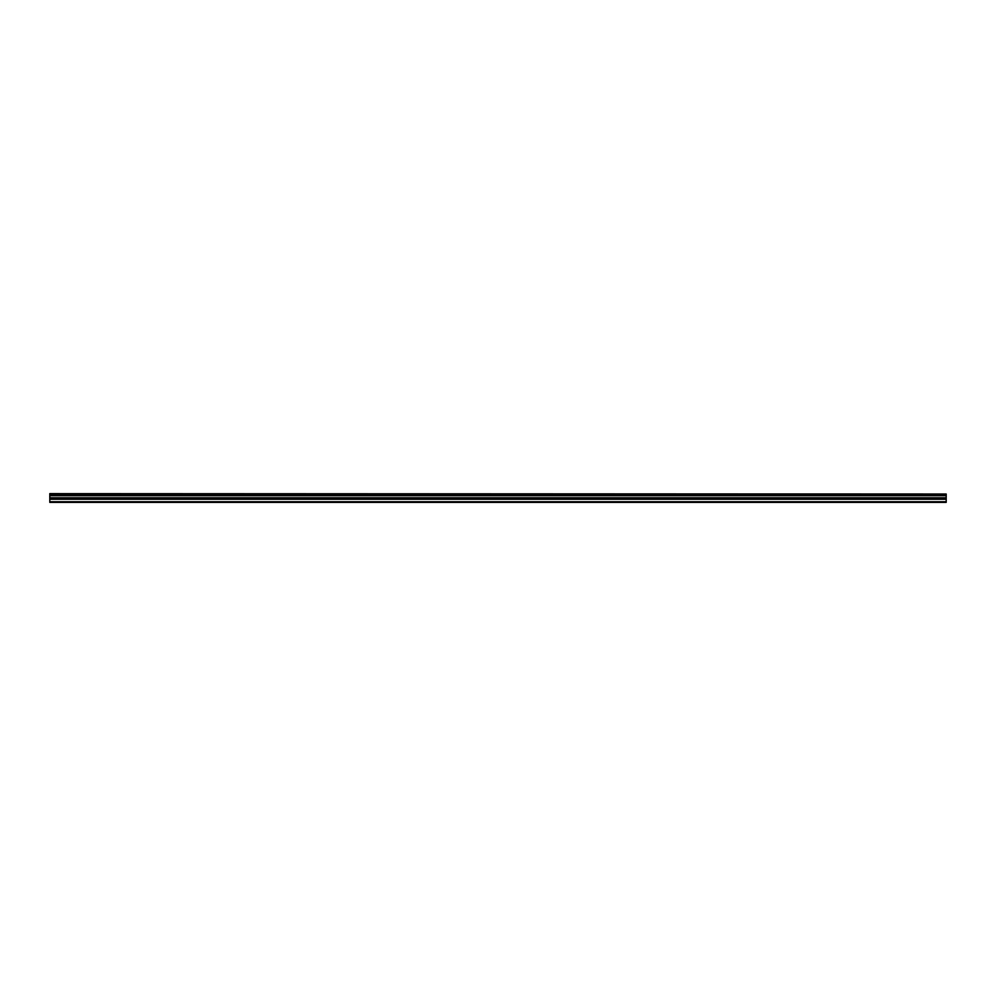 <?xml version="1.0" encoding="UTF-8"?>
<svg xmlns="http://www.w3.org/2000/svg" width="996" height="996" viewBox="0 0 996 996"><rect width="100%" height="100%" fill="white"/><g stroke="black" fill="none" stroke-linecap="round" stroke-linejoin="round"><path stroke-width="1.49" d="M49.8 494.016L946.2 494.016L49.8 493.63L49.8 494.763L946.2 494.763L946.2 497.763L49.8 497.763L49.8 502.37L946.2 502.37L946.2 497.763M49.8 494.763L49.8 497.763M946.2 494.016L946.2 494.763M49.8 501.723L946.2 501.723M49.8 499.245L946.2 499.245M49.8 495.684L946.2 495.684M49.8 498.237L946.2 498.237"/></g></svg>
